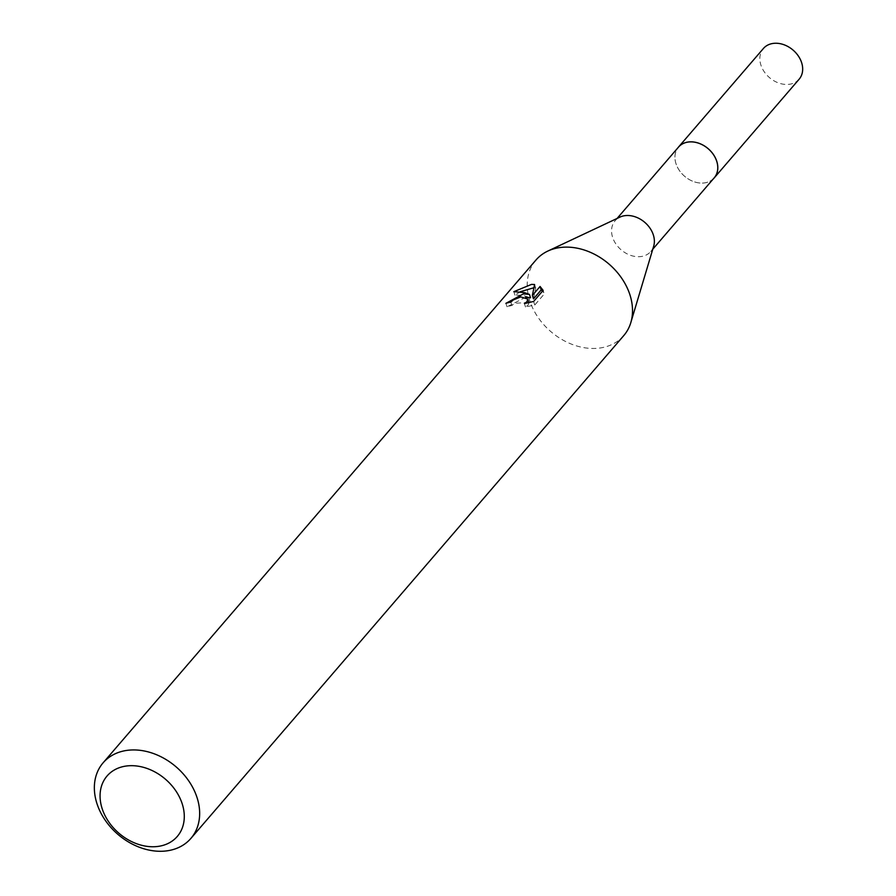<?xml version="1.0" encoding="UTF-8"?>
<svg xmlns="http://www.w3.org/2000/svg" width="896" height="896" viewBox="0 0 896 896"><rect width="100%" height="100%" fill="white"/><g stroke="black" fill="none" stroke-linecap="round" stroke-linejoin="round"><path stroke-width="0.67" stroke-dasharray="4.48 3.36" d="M714.202 177.845A23.554 18.122 40.7 0 1 703.002 183.053A23.554 18.122 40.7 0 1 700.963 183.075A23.554 18.122 40.7 0 1 675.304 160.989A23.554 18.122 40.7 0 1 678.507 147.112M713.742 178.382A23.576 18.133 40.7 0 1 703.024 183.053A23.576 18.133 40.7 0 1 700.974 183.075A23.576 18.133 40.7 0 1 675.304 160.966A23.576 18.133 40.7 0 1 678.037 147.65M653.688 246.176A23.554 18.122 40.7 0 1 650.821 251.474A23.554 18.122 40.7 0 1 639.61 256.682A23.554 18.122 40.7 0 1 615.933 244.026A23.554 18.122 40.7 0 1 615.115 220.741A23.554 18.122 40.7 0 1 619.931 217.112M623.762 335.586A57.915 44.565 40.7 0 1 596.21 348.387A57.915 44.565 40.7 0 1 537.981 317.262A57.915 44.565 40.7 0 1 535.976 260.008M525.717 297.192L507.002 306.824A54.062 41.597 40.7 0 1 511.93 305.48L514.483 303.285L528.864 302.478M511.93 305.48L510.832 302.075M528.92 302.725L528.136 305.099L525.515 306.981L534.766 305.01L544.298 293.944L543.144 290.405L544.286 293.944L542.562 291.088M534.766 305.01L533.624 301.459M525.515 306.981L524.406 303.554M507.002 306.824L505.882 303.352M520.33 291.715L514.987 295.221L522.267 295.243L530.533 297.797M533.467 298.883L535.696 287.885L533.893 287.75M535.696 287.885L534.598 284.502M514.987 295.221L513.845 291.67M799.12 79.218A23.554 18.122 40.7 0 1 778.389 82.902A23.554 18.122 40.7 0 1 760.906 65.072A23.554 18.122 40.7 0 1 763.414 48.485M713.541 178.618A23.587 18.155 40.7 0 1 692.888 181.317A23.587 18.155 40.7 0 1 675.987 163.688A23.587 18.155 40.7 0 1 677.846 147.885M652.792 249.189L650.821 251.474M617.098 218.445L615.115 220.741"/><path stroke-width="1.34" d="M617.098 218.445L678.507 147.112A23.554 18.122 40.7 0 1 689.707 141.904A23.554 18.122 40.7 0 1 713.395 154.56A23.554 18.122 40.7 0 1 714.202 177.845L652.792 249.189M678.037 147.65A23.576 18.133 40.7 0 1 689.718 141.87A23.576 18.133 40.7 0 1 713.675 154.93A23.576 18.133 40.7 0 1 713.742 178.382M103.107 762.821L535.976 260.008A57.915 44.565 40.7 0 1 547.803 251.082L619.931 217.112A23.554 18.122 40.7 0 1 626.326 215.533A23.554 18.122 40.7 0 1 647.64 225.165A23.554 18.122 40.7 0 1 653.688 246.176L630.829 322.56A57.915 44.565 40.7 0 1 623.762 335.586L190.904 838.398A57.915 44.565 40.7 0 1 163.341 851.2A57.915 44.565 40.7 0 1 105.112 820.075A57.915 44.565 40.7 0 1 103.107 762.821A57.915 44.565 40.7 0 1 130.67 750.019A57.915 44.565 40.7 0 1 188.899 781.144A57.915 44.565 40.7 0 1 190.904 838.398M547.803 251.082A57.915 44.565 40.7 0 1 563.528 247.206A57.915 44.565 40.7 0 1 615.933 270.883A57.915 44.565 40.7 0 1 630.829 322.56M523.298 293.933L529.435 294.392L524.44 292.611L513.845 291.67L531.507 284.39L534.598 284.502L532.358 295.434L540.075 286.474L543.144 290.405L533.624 301.459L524.406 303.554L527.027 301.661L527.755 299.051L520.744 296.901L513.386 299.891L510.832 302.075A57.915 44.565 -139.3 0 0 505.882 303.352L523.298 293.933M129.102 765.744A46.334 35.65 40.7 0 1 182.213 803.824A46.334 35.65 40.7 0 1 155.254 846.686A46.334 35.65 40.7 0 1 102.144 808.618A46.334 35.65 40.7 0 1 129.102 765.744M525.717 297.192L530.533 297.797L529.435 294.392M527.755 299.051L528.92 302.725M542.562 291.088L541.184 289.912L533.467 298.883L532.358 295.434M533.893 287.75L520.33 291.715M541.184 289.912L540.075 286.474M677.846 147.885A23.587 18.155 40.7 0 1 678.496 147.067L763.414 48.485A23.554 18.122 40.7 0 1 784.146 44.8A23.554 18.122 40.7 0 1 801.618 62.63A23.554 18.122 40.7 0 1 799.12 79.218L714.258 177.856A23.587 18.155 40.7 0 1 713.541 178.618M678.496 147.067A23.587 18.155 40.7 0 1 699.25 143.382A23.587 18.155 40.7 0 1 716.755 161.246A23.587 18.155 40.7 0 1 714.258 177.856"/></g></svg>
